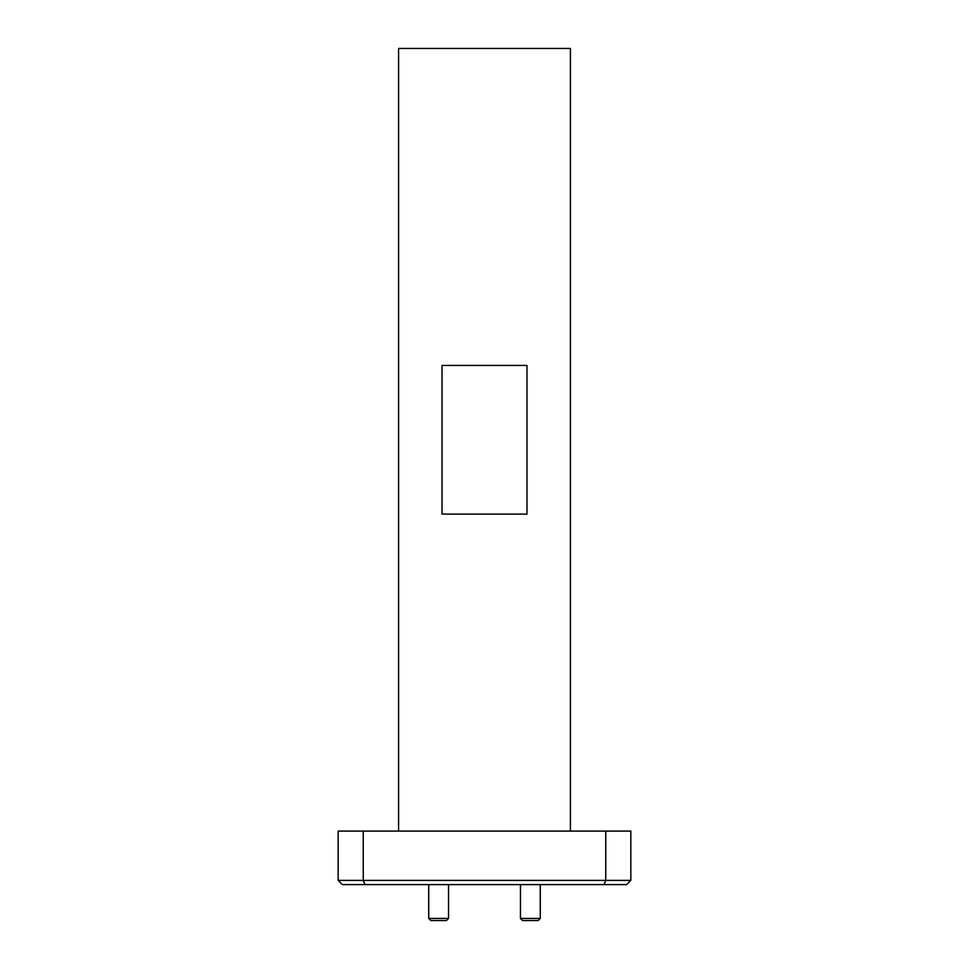 <?xml version="1.0" encoding="UTF-8"?>
<svg xmlns="http://www.w3.org/2000/svg" width="969" height="969" viewBox="0 0 969 969"><rect width="100%" height="100%" fill="white"/><g stroke="black" fill="none" stroke-linecap="round" stroke-linejoin="round"><path stroke-width="1.45" d="M446.418 920.55L430.854 920.55L428.734 918.43L448.55 918.43L446.418 920.55M538.146 920.55L522.582 920.55L520.45 918.43L540.266 918.43L538.146 920.55M520.45 884.6L520.45 918.43M540.266 884.6L540.266 918.43M428.734 884.6L428.734 918.43M448.55 884.6L448.55 918.43M398.586 831.087L398.586 48.45L570.414 48.45L570.414 831.087M605.746 831.087L630.831 831.087L630.831 880.409L626.64 884.6L364.986 884.6L363.254 880.409L338.169 880.409L338.169 831.087L363.254 831.087L363.254 880.409L605.746 880.409L605.746 831.087L363.254 831.087M364.986 884.6L342.36 884.6L338.169 880.409M604.014 884.6L605.746 880.409L630.831 880.409M526.979 514.103L526.979 365.434L442.021 365.434L442.021 514.103L526.979 514.103"/></g></svg>
